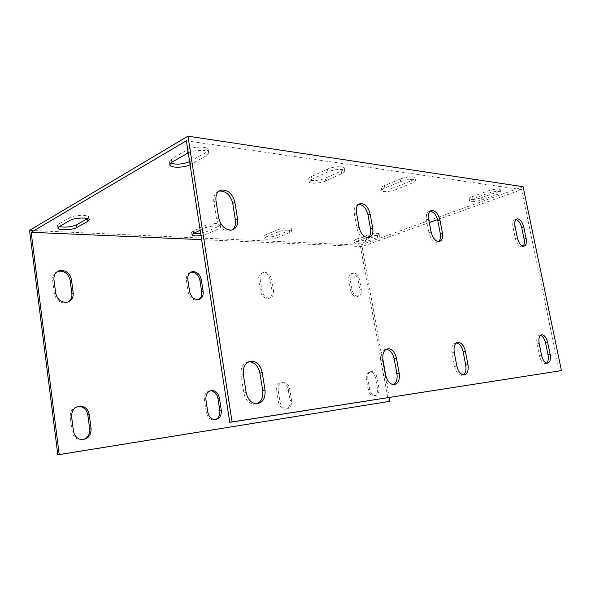 <?xml version="1.0" encoding="UTF-8"?>
<svg xmlns="http://www.w3.org/2000/svg" width="591" height="591" viewBox="0 0 591 591"><rect width="100%" height="100%" fill="white"/><g stroke="black" fill="none" stroke-linecap="round" stroke-linejoin="round"><path stroke-width="0.44" stroke-dasharray="2.96 2.22" d="M429.317 222.541L362.039 246.543L389.225 397.507M362.039 246.543L201.612 239.643M278.191 390.54C277.8 385.406 279.462 382.532 283.178 381.941C286.524 382.303 288.704 384.682 289.701 389.07L291.533 400.218C291.947 405.492 290.218 408.403 286.362 408.95C283.104 408.521 280.998 406.15 280.023 401.843L278.191 390.54L276.684 390.873L278.509 402.146C279.477 406.445 281.589 408.809 284.84 409.245C288.696 408.699 290.425 405.788 290.018 400.521L288.194 389.395C287.196 385.014 285.017 382.643 281.671 382.281C277.955 382.879 276.293 385.738 276.684 390.873M367.838 379.09C367.38 374.546 368.614 372.005 371.554 371.458C374.302 371.776 376.149 373.918 377.102 377.908L378.883 387.888C379.363 392.52 378.085 395.098 375.049 395.623C372.36 395.268 370.557 393.126 369.626 389.196L367.838 379.09L366.339 379.4L368.119 389.491C369.043 393.414 370.853 395.556 373.542 395.904C376.57 395.386 377.856 392.808 377.376 388.184L375.603 378.218C374.657 374.236 372.81 372.094 370.062 371.783C367.122 372.33 365.881 374.864 366.339 379.4M350.241 279.787C349.791 275.931 350.81 273.677 353.3 273.02C356.351 273.153 358.442 275.406 359.564 279.794L361.293 289.464C361.758 293.409 360.702 295.699 358.124 296.335C355.125 296.157 353.071 293.904 351.977 289.575L350.241 279.787L348.793 280.26L350.522 290.026C351.615 294.355 353.662 296.601 356.668 296.771C359.247 296.143 360.303 293.853 359.838 289.915L358.116 280.252C357.001 275.879 354.91 273.626 351.852 273.5C349.362 274.15 348.343 276.403 348.793 280.26M260.18 279.75C259.767 275.524 261.082 273.02 264.111 272.237C267.937 272.296 270.479 274.8 271.727 279.757L273.5 290.513C273.929 294.857 272.554 297.406 269.393 298.16C265.647 298.027 263.165 295.522 261.953 290.654L260.18 279.75L258.732 280.274L260.498 291.156C261.71 296.017 264.184 298.514 267.93 298.647C271.099 297.894 272.466 295.352 272.045 291.008L270.279 280.274C269.031 275.325 266.489 272.828 262.663 272.769C259.634 273.559 258.319 276.056 258.732 280.274M186.387 140.776L521.572 189.63L437.547 219.608M488.299 193.205C494.948 191.181 499.144 190.767 500.887 191.972C500.917 192.659 499.683 193.464 497.194 194.387L481.968 199.876C475.445 201.841 471.315 202.24 469.579 201.058C469.535 200.423 470.68 199.662 473.007 198.79L488.299 193.205L487.848 190.982L472.564 196.589C470.244 197.468 469.099 198.236 469.143 198.879C470.887 200.076 475.016 199.684 481.532 197.712L496.743 192.193C499.232 191.262 500.459 190.45 500.437 189.755C498.686 188.536 494.49 188.943 487.848 190.982M396.317 189.475C391.094 191.683 381.808 192.378 381.756 190.538C381.683 189.8 382.717 188.987 384.859 188.078L400.691 181.57C406.024 179.265 415.473 178.556 415.495 180.44C415.554 181.238 414.424 182.117 412.097 183.084L396.317 189.475L395.859 187.029L411.624 180.602C413.951 179.627 415.081 178.741 415.015 177.935C414.993 176.029 405.544 176.731 400.21 179.043L384.394 185.596C382.259 186.505 381.225 187.332 381.298 188.071C381.358 189.933 390.644 189.253 395.859 187.029M325.707 180.89C320.226 183.491 309.241 184.096 309.174 181.769C309.086 180.986 310.009 180.129 311.952 179.221L327.961 171.907C333.575 169.189 344.767 168.575 344.782 170.954C344.863 171.826 343.836 172.749 341.701 173.732L325.707 180.89L325.235 178.223L341.214 171.013C343.349 170.023 344.376 169.092 344.287 168.213C344.265 165.805 333.08 166.403 327.473 169.137L311.479 176.502C309.544 177.418 308.613 178.283 308.709 179.08C308.775 181.422 319.761 180.831 325.235 178.223M188.248 152.855C194.668 149.493 208.741 149.567 208.734 152.892L206.348 155.743L190.08 164.741M200.179 230.32L205.461 227.904C209.886 225.732 221.004 225.119 220.894 227.025L219.062 228.658L207.19 233.977L200.992 235.595M277.77 237.456C273.53 239.281 264.229 239.953 264.266 238.417L266.201 236.888L278.191 231.953C282.52 230.069 291.961 229.397 291.88 230.963L289.775 232.603L277.77 237.456L277.415 235.307L289.405 230.416L291.511 228.769C291.585 227.18 282.151 227.845 277.822 229.744L265.839 234.708L263.911 236.252C263.874 237.804 273.175 237.139 277.415 235.307M369.368 236.629C375.1 235.166 378.661 234.93 380.05 235.905L377.627 237.501L365.703 241.8C359.808 243.492 355.945 243.839 354.127 242.842L356.38 241.335L366.775 237.545M29.55 230.387L360.274 245.169L523.101 186.712M356.026 239.377L353.773 240.892C355.605 241.911 359.461 241.564 365.356 239.865L377.272 235.536L379.688 233.933C377.863 232.891 373.955 233.246 367.964 234.996L356.026 239.377L356.38 241.335M200.637 233.275L206.828 231.65L218.685 226.301L220.517 224.646C220.62 222.718 209.51 223.317 205.092 225.503L193.272 230.948L191.61 232.477L193.375 233.43M87.579 218.611L88.82 217.111C89.012 214.467 74.097 214.836 69.731 217.621L58.701 223.974L57.541 225.385L59.203 226.582M189.6 161.631L205.853 152.574L208.231 149.7C208.254 146.147 192.91 146.324 187.022 150.011L171.368 159.031L169.285 161.624L170.614 163.064M388.405 401.585L360.274 245.169M77.473 406.497C72.42 407.879 70.011 411.469 70.248 417.276L72.05 431.312C73.025 436.306 75.788 439.172 80.339 439.896L83.331 439.586M210.108 390.747C205.986 391.663 204.094 394.781 204.442 400.114L206.281 412.348C207.271 416.928 209.62 419.47 213.336 419.979L215.353 419.684M190.679 272.274C187.45 273.352 186.025 276.027 186.409 280.289L188.182 292.065C189.489 297.369 192.348 300.065 196.751 300.147L198.613 299.556M57.423 271.505C53.892 273.086 52.296 276.027 52.614 280.311L54.342 293.734C55.849 299.925 59.514 302.984 65.342 302.91L67.995 302.016M559.33 370.993L521.572 189.63M456.533 342.869L456.259 342.846C452.669 343.356 451.251 346.703 452.004 352.879L454.612 366.509C455.875 371.717 458.106 374.657 461.312 375.329L463.285 374.864M248.626 361.788C242.99 363.044 240.456 367.484 241.039 375.108L243.847 392.985C245.206 399.368 248.375 403.114 253.347 404.222L256.945 403.808M386.204 349.251C381.83 349.842 379.991 353.558 380.693 360.392L383.396 375.455C384.711 381.099 387.268 384.32 391.065 385.11L393.466 384.667M540.484 335.274L539.915 335.186C537.204 335.666 536.236 338.577 537.012 343.918L539.465 355.848C540.639 360.503 542.494 363.103 545.035 363.65L546.601 363.14M515.958 219.49L515.367 219.46C513.084 220.015 512.294 222.548 513.003 227.055L515.359 238.542C516.719 243.655 518.809 246.425 521.646 246.846L523.109 246.181M358.545 204.316L358.508 204.331C355.036 205.121 353.64 208.239 354.312 213.676L356.89 228.037C358.574 234.553 361.655 238.04 366.125 238.491L368.311 237.7L366.125 238.491M430.167 211.194L429.834 211.209C426.924 211.881 425.815 214.732 426.51 219.763L429.007 232.817C430.543 238.683 433.144 241.845 436.815 242.295L438.64 241.579M218.943 191.203C214.939 192.681 213.24 196.227 213.839 201.834L216.491 218.722C218.485 226.582 222.637 230.704 228.924 231.103L232.093 229.988M454.612 366.509L456.858 366.058M278.509 402.146L280.023 401.843M290.018 400.521L291.533 400.218M452.004 352.879L454.235 352.391M288.194 389.395L289.701 389.07M243.847 392.985L246.151 392.468M72.05 431.312L73.454 431.002M241.039 375.108L243.329 374.539M70.248 417.276L71.644 416.936M383.396 375.455L385.694 374.975M206.281 412.348L207.781 412.038M380.693 360.392L382.975 359.875M204.442 400.114L205.934 399.775M539.465 355.848L541.6 355.435M368.119 389.491L369.626 389.196M377.376 388.184L378.883 387.888M537.012 343.918L539.14 343.474M375.603 378.218L377.102 377.908M517.406 237.9L515.359 238.542M361.293 289.464L359.838 289.915M351.977 289.575L350.522 290.026M515.042 226.397L513.003 227.055M359.564 279.794L358.116 280.252M359.069 227.21L356.89 228.037M189.615 291.518L188.182 292.065M356.476 212.819L354.312 213.676M187.835 279.72L186.409 280.289M431.149 232.078L429.007 232.817M273.5 290.513L272.045 291.008M261.953 290.654L260.498 291.156M428.638 218.995L426.51 219.763M271.727 279.757L270.279 280.274M218.655 217.724L216.491 218.722M55.68 293.121L54.342 293.734M215.988 200.785L213.839 201.834M53.944 279.661L52.614 280.311M365.356 239.865L365.703 241.8M367.964 234.996L368.326 236.976M377.272 235.536L377.627 237.501M265.839 234.708L266.201 236.888M277.822 229.744L278.191 231.953M289.405 230.416L289.775 232.603M193.272 230.948L193.634 233.305M206.828 231.65L207.19 233.977M205.092 225.503L205.461 227.904M218.685 226.301L219.062 228.658M58.701 223.974L59.056 226.671M69.731 217.621L70.093 220.362M171.368 159.031L171.848 162.2M190.103 161.373L190.583 164.475M187.022 150.011L187.517 153.246M205.853 152.574L206.348 155.743M311.479 176.502L311.952 179.221M327.473 169.137L327.961 171.907M341.214 171.013L341.701 173.732M384.394 185.596L384.859 188.078M400.21 179.043L400.691 181.57M411.624 180.602L412.097 183.084M496.743 192.193L497.194 194.387M481.532 197.712L481.968 199.876M472.564 196.589L473.007 198.79M461.312 375.329L463.558 374.893M284.84 409.245L286.362 408.95M456.259 342.846L456.769 342.728M281.671 382.281L283.178 381.941M253.347 404.222L255.667 403.742M80.339 439.896L81.757 439.608M391.065 385.11L393.37 384.66M213.336 419.979L214.843 419.684M545.035 363.65L547.17 363.243M373.542 395.904L375.049 395.623M539.915 335.186L540.964 334.964M370.062 371.783L371.554 371.458M523.685 246.225L521.646 246.846M358.124 296.335L356.668 296.771M516.416 219.113L515.367 219.46M353.3 273.02L351.852 273.5M198.192 299.622L196.751 300.147M438.958 241.579L436.815 242.295M269.393 298.16L267.93 298.647M430.425 210.987L429.834 211.209M264.111 272.237L262.663 272.769M231.103 230.15L228.924 231.103M66.687 302.319L65.342 302.91M353.773 240.892L354.127 242.842M379.688 233.933L380.05 235.905M263.911 236.252L264.266 238.417M291.511 228.769L291.88 230.963M191.61 232.477L191.972 234.819M220.517 224.646L220.894 227.025M57.541 225.385L57.888 228.06M88.82 217.111L89.189 219.815M169.285 161.624L169.757 164.763M208.231 149.7L208.734 152.892M308.709 179.08L309.174 181.769M344.287 168.213L344.782 170.954M381.298 188.071L381.756 190.538M415.015 177.935L415.495 180.44M500.437 189.755L500.887 191.972M469.143 198.879L469.579 201.058"/><path stroke-width="0.89" d="M389.225 397.507L389.912 401.311L59.218 454.568L31.168 232.307L201.612 239.643M71.644 416.936C71.548 410.272 74.481 406.638 80.442 406.024C85.267 406.586 88.207 409.474 89.263 414.683L91.08 428.512C91.177 435.471 88.066 439.172 81.757 439.608C77.199 438.877 74.436 436.003 73.454 431.002L71.644 416.936M205.934 399.775C205.624 394.131 207.677 390.998 212.103 390.378C215.959 390.791 218.404 393.355 219.438 398.053L221.285 410.132C221.61 415.961 219.46 419.145 214.843 419.684C211.12 419.174 208.771 416.625 207.781 412.038L205.934 399.775M187.835 279.72C187.465 275.229 189.017 272.525 192.503 271.616C197.032 271.587 199.972 274.29 201.339 279.728L203.119 291.356C203.503 296.01 201.863 298.765 198.192 299.622C193.782 299.541 190.923 296.837 189.615 291.518L187.835 279.72M53.944 279.661C53.655 274.756 55.665 271.705 59.964 270.501C66.022 270.213 69.856 273.264 71.467 279.669L73.21 292.907C73.506 298.078 71.334 301.218 66.687 302.319C60.858 302.385 57.187 299.319 55.68 293.121L53.944 279.661M437.547 219.608L429.317 222.541M31.168 232.307L186.387 140.776L229.751 422.358L232.078 421.922L187.96 136.166L29.55 230.387L57.829 454.834L389.912 401.311M190.08 164.741C183.978 167.984 169.839 168.051 169.757 164.763L171.848 162.2L188.248 152.855M76.69 227.535C72.412 230.165 57.8 230.601 57.888 228.06L59.056 226.671L70.093 220.362C74.466 217.591 89.381 217.207 89.189 219.815L87.867 221.352L76.69 227.535L76.335 224.89L87.579 218.611M200.992 235.595C195.732 236.245 192.725 235.986 191.972 234.819L193.634 233.305L200.179 230.32M366.775 237.545L369.368 236.629M229.751 422.358L561.45 370.616L523.101 186.712L187.96 136.166M193.375 233.43L200.637 233.275M59.203 226.582C65.187 227.631 70.898 227.07 76.335 224.89M170.614 163.064C176.258 164.83 182.589 164.357 189.6 161.631M83.331 439.586C87.882 437.754 89.995 434.171 89.662 428.822L87.845 415.03C86.796 409.829 83.856 406.948 79.039 406.386L77.473 406.497M215.353 419.684C218.729 418.118 220.207 415.037 219.786 410.442L217.939 398.386C216.912 393.695 214.467 391.146 210.61 390.725L210.108 390.747M198.613 299.556C201.066 298.019 202.085 295.463 201.679 291.895L199.906 280.282C198.546 274.859 195.599 272.163 191.078 272.192L190.679 272.274M67.995 302.016C70.927 300.162 72.22 297.332 71.866 293.52L70.122 280.304C68.519 273.914 64.685 270.87 58.642 271.166L57.423 271.505M561.45 370.616L232.078 421.922M454.235 352.391C453.474 346.2 454.893 342.854 458.476 342.344C461.763 342.965 464.053 345.92 465.353 351.224L467.954 364.662C468.744 371.008 467.274 374.413 463.558 374.893C460.352 374.221 458.121 371.281 456.858 366.058L454.235 352.391M243.329 374.539C242.835 366.102 245.782 361.648 252.187 361.182C257.417 362.15 260.757 365.94 262.212 372.559L265.027 390.104C265.566 398.903 262.441 403.446 255.667 403.742C250.695 402.626 247.526 398.866 246.151 392.468L243.329 374.539M382.975 359.875C382.274 352.96 384.135 349.237 388.568 348.72C392.483 349.436 395.128 352.679 396.495 358.456L399.198 373.283C399.937 380.405 397.994 384.194 393.37 384.66C389.572 383.862 387.016 380.634 385.694 374.975L382.975 359.875M539.14 343.474C538.357 338.126 539.317 335.208 542.028 334.735C544.614 335.252 546.505 337.867 547.702 342.573L550.14 354.364C550.952 359.816 549.962 362.778 547.17 363.243C544.629 362.697 542.774 360.096 541.6 355.435L539.14 343.474M515.042 226.397C514.325 221.876 515.108 219.342 517.398 218.788C520.272 219.187 522.392 221.972 523.774 227.143L526.13 238.491C526.862 243.108 526.049 245.686 523.685 246.225C520.863 245.797 518.765 243.027 517.406 237.9L515.042 226.397M356.476 212.819C355.804 207.367 357.2 204.25 360.665 203.459C365.245 203.829 368.4 207.338 370.136 213.986L372.722 228.133C373.431 233.763 371.953 236.954 368.304 237.7C363.834 237.242 360.761 233.748 359.069 227.21L356.476 212.819M428.638 218.995C427.936 213.957 429.036 211.098 431.955 210.426C435.693 210.824 438.352 214.001 439.926 219.963L442.415 232.839C443.147 238.018 441.994 240.929 438.958 241.579C435.286 241.128 432.686 237.959 431.149 232.078L428.638 218.995M215.988 200.785C215.397 194.646 217.392 191.033 221.98 189.955C228.495 190.162 232.81 194.313 234.915 202.403L237.575 219.002C238.203 225.452 236.045 229.168 231.103 230.15C224.809 229.744 220.657 225.599 218.655 217.724L215.988 200.785M463.285 374.864C465.642 373.084 466.462 369.833 465.723 365.112L463.13 351.704C461.911 346.614 459.709 343.674 456.533 342.869M256.945 403.808C261.481 401.525 263.409 397.13 262.714 390.614L259.914 373.12C258.466 366.516 255.127 362.741 249.897 361.781L248.626 361.788M393.466 384.667C396.502 382.732 397.647 379.097 396.908 373.756L394.212 358.966C392.852 353.204 390.215 349.968 386.292 349.259L386.204 349.251M546.601 363.14C548.249 361.544 548.721 358.752 548.02 354.777L545.589 343.016C544.555 338.776 542.856 336.198 540.484 335.274M523.109 246.181C524.365 244.74 524.697 242.384 524.091 239.119L521.75 227.794C520.56 223.139 518.632 220.377 515.958 219.49M368.311 237.7C370.431 235.927 371.178 233.002 370.55 228.939L367.979 214.829C366.25 208.209 363.103 204.708 358.53 204.331M438.64 241.579C440.369 239.968 440.916 237.294 440.288 233.563L437.805 220.716C436.343 215.028 433.794 211.851 430.167 211.194M232.093 229.988C234.9 227.86 236.001 224.521 235.403 219.978L232.758 203.43C230.653 195.355 226.346 191.218 219.83 191.019L218.943 191.203M59.218 454.568L57.829 454.834M465.723 365.112L467.954 364.662M463.13 351.704L465.353 351.224M262.714 390.614L265.027 390.104M89.662 428.822L91.08 428.512M259.914 373.12L262.212 372.559M87.845 415.03L89.263 414.683M396.908 373.756L399.198 373.283M219.786 410.442L221.285 410.132M394.212 358.966L396.495 358.456M217.939 398.386L219.438 398.053M548.02 354.777L550.14 354.364M545.589 343.016L547.702 342.573M526.13 238.491L524.091 239.119M523.774 227.143L521.75 227.794M372.722 228.133L370.55 228.939M203.119 291.356L201.679 291.895M370.136 213.986L367.979 214.829M201.339 279.728L199.906 280.282M442.415 232.839L440.288 233.563M439.926 219.963L437.805 220.716M237.575 219.002L235.403 219.978M73.21 292.907L71.866 293.52M234.915 202.403L232.758 203.43M71.467 279.669L70.122 280.304M87.505 218.655L87.867 221.352M456.769 342.728L458.476 342.344M249.897 361.781L252.187 361.182M79.039 406.386L80.442 406.024M386.292 349.259L388.568 348.72M210.61 390.725L212.103 390.378M540.964 334.964L542.028 334.735M517.398 218.788L516.416 219.113M360.665 203.459L358.545 204.316M192.503 271.616L191.078 272.192M431.955 210.426L430.425 210.987M221.98 189.955L219.83 191.019M59.964 270.501L58.642 271.166"/></g></svg>
